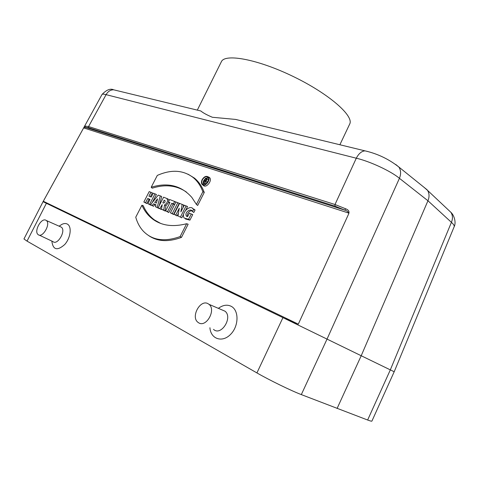 <?xml version="1.0" encoding="UTF-8"?>
<svg xmlns="http://www.w3.org/2000/svg" width="479" height="479" viewBox="0 0 479 479"><rect width="100%" height="100%" fill="white"/><g stroke="black" fill="none" stroke-linecap="round" stroke-linejoin="round"><path stroke-width="0.72" d="M337.096 408.455L361.208 355.741L394.187 371.752L371.92 421.077C371.758 421.382 370.333 421.029 367.638 420.017L301.321 394.6C291.028 390.678 269.234 380.033 256.918 372.919L282.939 317.637L361.208 355.741L427.951 200.755C429.519 196.857 429.382 193.396 427.549 190.373L423.987 187.277M221.987 309.895L224.962 311.17C233.225 317.278 221.053 336.617 213.514 329.36M208 303.668L208.994 304.333C216.346 309.709 206.395 327.732 198.743 322.864L197.773 322.181C190.678 316.625 200.348 299.147 208 303.668M60.186 226.657L61.306 227.154C66.389 230.495 57.51 245.811 52.924 241.596L39.17 235.093M45.924 220.256L46.301 220.496C51.121 223.693 42.439 238.638 38.11 234.59C33.644 231.459 41.302 217.424 45.924 220.256M339.88 144.754L349.676 124.085C354.286 116.146 329.217 93.914 293.441 76.604C257.708 59.192 224.741 53.235 221.346 61.773L197.312 110.128M395.738 164.471L398.803 166.985C400.953 170.135 401.168 173.907 399.438 178.314C391.032 171.189 369.89 161.345 356.298 158.214L106.093 94.656C103.709 94.016 102.35 93.956 102.015 94.489L43.056 201.683L23.956 238.967L27.034 241.123L256.918 372.919M186.433 192.061C176.595 185.349 165.195 184.056 152.232 188.181L151.196 187.265L157.31 175.416C171.189 169.285 183.11 169.967 193.085 177.464C197.33 180.918 200.587 185.672 202.868 191.726L204.264 192.444L197.659 205.467L196.42 204.437L191.816 197.384C181.254 185.523 167.71 182.146 151.196 187.265M188.067 174.2L194.432 178.098C198.719 181.601 201.994 186.385 204.264 192.444M150.37 196.737L152.358 192.875L149.208 191.606L143.844 202.012L146.843 203.581L149.017 199.36L149.891 199.713M143.844 202.012L145.556 202.707L147.736 198.48L150.047 199.408L147.861 203.647L150.975 205.066M152.286 202.521L156.435 194.456L153.262 193.175L151.244 197.085L148.927 196.168L150.933 192.271M161.489 209.197L163.728 210.107L164.531 204.982C167.422 202.976 168.189 200.815 166.836 198.498L163.59 197.174L158.124 207.826L159.914 208.557L162.207 204.659L161.489 209.197L165.081 211.017L165.902 205.79L168.812 202.222M168.967 200.689L168.189 199.078L166.572 198.336M158.124 207.826L161.213 209.443L161.561 208.76M192.468 211.49C190.624 209.078 186.008 214.035 187.618 216.574M191.289 213.969L188.588 219.292L184.217 218.065C180.673 213.394 189.858 204.21 193.103 208.85L193.636 209.353L192.522 211.538C190.947 207.437 183.834 212.724 186.541 216.263L187.588 216.628L189.337 213.197L192.744 214.58L189.929 220.136L185.469 218.993M192.57 208.491L195.067 210.012L193.803 212.502L192.522 211.538M298.309 324.145L43.302 201.264L83.34 128.468C84.172 126.839 84.759 126.037 85.106 126.073L88.567 126.552L335.001 204.509L345.455 208.706C348.616 209.826 349.67 211.598 348.61 214.023L298.309 324.145L284.975 318.595M348.61 214.023L348.724 213.065C347.982 211.622 346.754 210.676 345.036 210.221L335.019 206.156L88.723 127.755L85.388 127.3L85.106 126.073M348.724 213.065L83.795 127.929L83.34 128.468M173.566 214.478L179.26 203.306L175.949 201.97L170.404 212.826L173.566 214.478L172.26 213.58L177.817 202.695M202.839 184.954L203.162 185.205C205.91 189.037 213.017 180.164 209.383 177.434L208.419 176.973M160.657 223.424L154.489 219.963C149.592 216.376 145.838 211.61 143.215 205.659L141.916 205.252L135.743 217.209C137.299 222.729 139.79 227.351 143.221 231.076C152.112 240.344 164.411 242.176 180.11 236.578L181.475 237.386L188.145 224.226L186.624 223.735C173.141 227.184 161.962 225.735 153.1 219.4C148.256 215.855 144.532 211.143 141.916 205.252M148.741 235.656C157.501 241.632 168.416 242.206 181.475 237.386M150.508 204.725L152.25 205.431L153.555 203.814L155.95 204.784L155.424 206.724L157.19 207.443L160.297 195.899L158.25 195.109L150.508 204.725L153.514 206.305L154.813 204.689L155.861 205.108M155.424 206.724L158.573 208.155M159.25 205.629L161.698 196.498L160.297 195.899M165.668 210.898L167.5 211.64L171.799 203.228L173.422 203.862L174.643 201.461L169.572 199.498L168.357 201.881L169.955 202.509L165.668 210.898L168.8 212.532L173.093 204.132L174.548 204.701M168.357 201.881L169.788 202.833M183.128 207.449L183.541 204.964L179.595 203.383L174.027 214.299L177.116 215.927L178.41 213.389M174.027 214.299L175.817 215.029L179.284 208.221L177.984 215.909L181.792 217.831L183.541 214.388M185.654 210.245L187.546 206.521L184.277 205.198L180.87 211.88L182.134 204.365M205.216 178.673L203.749 180.571C202.94 182.313 202.946 183.702 203.755 184.744M208.251 177.697L205.707 178.296M204.916 183.361L204.719 183.75L204.234 183.583L203.174 182.703L205.455 178.212L206.748 178.685C207.203 179.882 206.748 180.673 205.401 181.062L206.742 181.99L206.527 183.583M207.76 179.17L208.084 179.326C208.616 180.535 208.167 181.421 206.742 181.99M282.939 317.637L43.074 201.695M43.302 201.264L45.487 202.922M394.199 371.758L454.152 226.741C454.517 225.747 453.607 224.28 451.416 222.34L427.951 200.755L399.438 178.314L327.049 339.048M243.739 121.403L235.686 119.433L212.383 117.271C206.85 114.942 202.994 112.84 200.809 110.966L198.695 110.463M88.723 127.755L88.567 126.552L106.093 94.656C107.949 91.435 110.475 89.818 113.661 89.807L116.223 90.429M367.621 151.472L365.016 150.861C361.603 151.142 358.699 153.591 356.298 158.214L335.001 204.509L335.019 206.156M51.918 241.59C53.121 250.008 57.402 250.978 64.749 244.5C70.748 237.788 72.054 226.22 67.192 224.004C65.671 223.274 63.917 223.394 61.923 224.352L59.6 225.86M218.376 308.35C222.747 305.099 226.944 304.381 230.974 306.201C239.123 309.973 239.027 326.067 230.543 334.426C222.214 343.042 210.64 338.976 209.928 327.726M427.19 189.858L398.803 166.985C388.768 159.094 377.506 153.717 365.016 150.861L235.686 119.445M448.003 209.604L450.931 212.359C452.757 215.322 452.918 218.646 451.416 222.34L390.289 369.962L367.638 420.017M188.588 219.292L189.929 220.136M193.636 209.353L195.067 210.012M170.404 212.826L172.26 213.58M164.177 200.24L164.962 200.617C165.291 202.024 164.77 202.845 163.399 203.084L162.836 202.857L164.177 200.24L165.111 200.893M159.914 208.557L161.213 209.443M163.728 210.107L165.081 211.017M164.531 204.982L165.902 205.79M145.556 202.707L146.843 203.581M147.736 198.48L149.017 199.36M147.861 203.647L150.891 205.234M149.598 204.353L155.004 193.851M202.868 191.726L196.42 204.437M202.132 179.673C201.24 181.571 201.21 183.122 202.03 184.319C204.683 188.019 211.556 179.439 208.048 176.793C205.988 175.727 204.018 176.685 202.132 179.673M202.401 179.763C201.503 181.757 201.569 183.271 202.617 184.307C205.15 186.678 210.425 180.098 208.09 177.464C206.251 176.032 204.353 176.799 202.401 179.763M180.11 236.578L186.624 223.735M156.561 202.521L156.178 202.994M157.549 198.851L154.693 202.395L156.405 203.084L157.549 198.851M152.25 205.431L153.514 206.305M153.555 203.814L154.813 204.689M157.19 207.443L158.525 208.347M167.5 211.64L168.8 212.532M171.799 203.228L173.093 204.132M173.422 203.862L174.572 204.665M174.643 201.461L175.925 202.006M175.817 215.029L177.116 215.927M177.984 215.909L181.792 217.831M180.487 216.933L186.097 205.904M205.533 178.691L204.683 180.355L205.527 180.643L206.557 179.092L205.533 178.691L206.671 179.547M205.401 181.062L205.09 183.361L205.988 184.014M205.09 183.361L205.838 184.116M204.778 183.253L205.09 180.948L204.491 180.739L205.06 181.17M204.491 180.739L203.449 182.792L204.719 183.75M345.455 208.706L345.036 210.221L85.388 127.3L83.795 127.929M327.055 339.048L301.321 394.6M46.367 203.365L27.034 241.123M206.689 178.643L207.88 179.212M208.994 304.333L224.962 311.17M46.301 220.496L61.306 227.154M102.033 94.465C106.458 89.824 110.338 88.274 113.661 89.807L200.809 110.972M454.17 226.705C456.445 222.304 453.948 214.999 450.931 212.359L427.549 190.373M194.45 209.425L193.085 208.838M187.307 216.592L186.571 216.286M166.836 198.498L168.189 199.078M194.432 178.098L193.097 177.469M208.048 176.793L209.383 177.434M202.617 184.307L203.467 184.702M153.13 219.424L154.489 219.963M208.084 179.326L206.748 178.691M59.109 226.178L61.923 224.352"/></g></svg>
